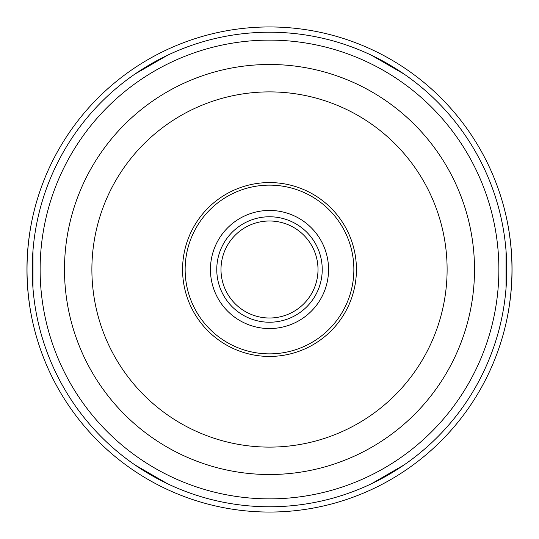 <?xml version="1.0" encoding="UTF-8"?>
<svg xmlns="http://www.w3.org/2000/svg" width="539" height="539" viewBox="0 0 539 539"><rect width="100%" height="100%" fill="white"/><g stroke="black" fill="none" stroke-linecap="round" stroke-linejoin="round"><path stroke-width="0.81" d="M404.068 464.928L371.459 483.752L404.068 464.928M167.541 483.752L134.932 464.928L167.541 483.752M32.973 288.325L32.973 250.675L32.973 288.325M134.932 74.072L167.541 55.247L134.932 74.072M371.459 55.247L404.068 74.072L371.459 55.247M506.027 250.675L506.027 288.325L506.027 250.675M269.5 506.775A237.275 237.275 0 0 0 474.987 150.859A237.275 237.275 0 0 0 64.013 150.859A237.275 237.275 0 0 0 269.5 506.775M31.713 221.657C25.461 253.552 25.461 285.448 31.713 317.343M269.5 512.05A242.55 242.55 0 0 0 479.555 148.225A242.55 242.55 0 0 0 59.445 148.225A242.55 242.55 0 0 0 269.5 512.05M507.287 317.343C513.539 285.448 513.539 253.552 507.287 221.657M269.5 498.865A229.365 229.365 0 0 0 468.142 154.814A229.365 229.365 0 0 0 70.858 154.814A229.365 229.365 0 0 0 269.5 498.865M269.5 356.434A86.934 86.934 0 0 0 344.785 226.036A86.934 86.934 0 0 0 194.215 226.036A86.934 86.934 0 0 0 269.5 356.434M269.5 353.867A84.367 84.367 0 0 0 342.561 227.317A84.367 84.367 0 0 0 196.439 227.317A84.367 84.367 0 0 0 269.5 353.867M269.5 328.554A59.054 59.054 0 0 0 320.644 239.97A59.054 59.054 0 0 0 218.356 239.97A59.054 59.054 0 0 0 269.5 328.554M269.5 322.228A52.728 52.728 0 0 0 315.167 243.136A52.728 52.728 0 0 0 223.833 243.136A52.728 52.728 0 0 0 269.5 322.228M269.5 318.01A48.51 48.51 0 0 0 311.508 245.245A48.51 48.51 0 0 0 227.492 245.245A48.51 48.51 0 0 0 269.5 318.01M269.5 474.515A205.015 205.015 0 0 0 447.047 166.996A205.015 205.015 0 0 0 91.953 166.996A205.015 205.015 0 0 0 269.5 474.515M269.5 447.114A177.614 177.614 0 0 0 423.317 180.693A177.614 177.614 0 0 0 115.683 180.693A177.614 177.614 0 0 0 269.5 447.114"/></g></svg>
